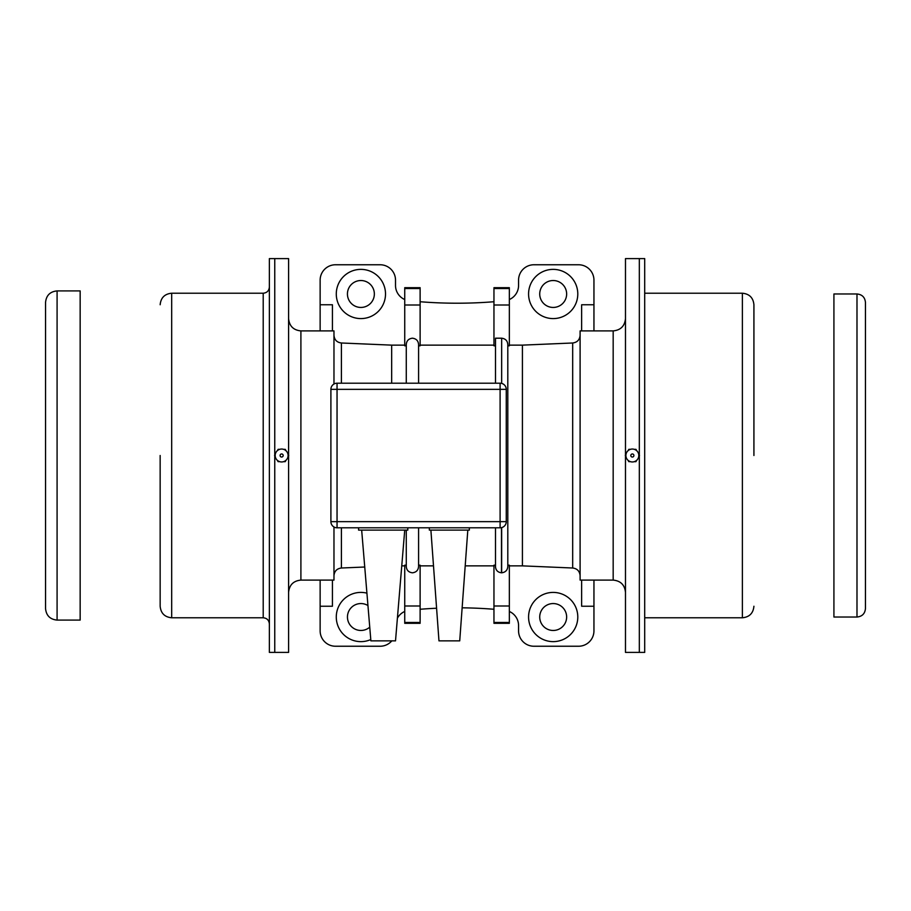 <?xml version="1.0" encoding="UTF-8"?>
<svg xmlns="http://www.w3.org/2000/svg" width="911" height="911" viewBox="0 0 911 911"><rect width="100%" height="100%" fill="white"/><g stroke="black" fill="none" stroke-linecap="round" stroke-linejoin="round"><path stroke-width="1.37" d="M856.989 617.02L833.918 617.02L833.918 293.98L856.989 293.98C862.125 294.481 864.949 297.305 865.45 302.441L865.45 608.559C864.949 613.695 862.125 616.519 856.989 617.02L856.989 293.98M45.55 455.5L45.55 608.559C46.233 615.563 50.082 619.412 57.086 620.095L57.086 290.905C50.082 291.588 46.233 295.437 45.55 302.441L45.55 455.5M57.086 290.905L80.157 290.905L80.157 620.095L57.086 620.095M288.593 455.215L288.593 258.599L274.758 258.599L274.758 455.136L274.758 258.599L269.371 258.599L269.371 652.401L274.758 652.401L274.758 455.807L274.758 652.401L288.593 652.401L288.593 455.842M160.154 455.5L160.154 606.248L160.154 455.5M625.481 455.807L625.481 652.401L639.328 652.401L639.328 455.842L639.328 652.401L644.703 652.401L644.703 258.599L639.328 258.599L639.328 455.215L639.328 258.599L625.481 258.599L625.481 455.136M753.921 455.5L753.921 304.752L753.921 455.5M493.956 605.997L493.956 623.306L509.34 623.306L509.34 605.997L493.956 605.997L493.956 565.184L495.493 565.184M509.34 605.997L509.34 565.184L507.803 565.184L507.803 566.391C507.541 570.184 505.491 572.324 501.654 572.803L501.494 572.803C497.748 572.336 495.743 570.252 495.493 566.551L495.493 527.799M330.898 389.35L337.047 389.35L337.047 521.65L500.105 521.65L500.105 389.35L506.265 389.35A6.149 6.149 0 0 0 500.105 383.201L337.047 383.201A6.149 6.149 0 0 0 330.898 389.35L330.898 521.65A6.149 6.149 0 0 0 337.047 527.799L500.105 527.799A6.149 6.149 0 0 0 506.265 521.65L506.265 389.35A6.149 6.149 0 0 0 500.105 383.201L500.105 389.35L337.047 389.35L337.047 383.201M406.272 344.609L406.272 383.201L406.272 344.609C406.534 340.816 408.584 338.676 412.432 338.197C416.27 338.676 418.32 340.816 418.582 344.609L418.582 383.201M418.582 349.357L418.582 344.609M507.803 566.391L507.803 344.609C507.541 340.816 505.491 338.676 501.654 338.197L495.493 338.197L495.493 383.201M495.493 345.816L493.956 345.816L493.956 287.694L509.34 287.694L509.34 305.003L493.956 305.003M509.34 305.003L509.34 345.816L507.803 345.816L507.803 565.184M418.582 527.799L418.582 566.391C418.32 570.184 416.27 572.324 412.432 572.803C408.584 572.324 406.534 570.184 406.272 566.391L406.272 565.184L404.735 565.184L404.735 623.306L420.119 623.306L420.119 605.997L404.735 605.997M420.119 605.997L420.119 565.184L418.582 565.184L418.582 561.643M406.272 530.111L406.272 566.391M333.973 526.979L333.973 580.102L300.903 580.102L300.903 330.898L333.973 330.898L333.973 384.021L333.973 351.509M279.631 461.649L278.083 461.638L277.331 460.328M275.293 456.753L274.553 455.466L275.304 454.19M283.628 449.351L285.245 449.362L286.088 450.808M287.933 454.042L288.776 455.534L287.922 457.003L288.776 455.534L287.944 454.088M286.043 460.226L285.2 461.672L283.583 461.661M277.377 450.638L278.14 449.328L279.688 449.339M285.245 449.362L286.054 450.786M286.02 460.249L285.2 461.672M281.647 449.043L281.647 449.043A6.457 6.457 90.1 0 1 288.092 455.511A6.457 6.457 90.1 0 1 281.624 461.957L281.624 461.957A6.457 6.457 90.1 0 1 275.168 455.477A6.457 6.457 90.1 0 1 281.647 449.043A6.457 6.457 90.1 0 1 288.092 455.511A6.457 6.457 90.1 0 1 281.613 461.957L281.624 461.957M281.624 457.037A1.537 1.537 90.1 0 1 280.098 455.489A1.537 1.537 90.1 0 1 281.636 453.963A1.537 1.537 90.1 0 1 283.173 455.5A1.537 1.537 90.1 0 1 281.624 457.037A1.537 1.537 90.1 0 1 280.087 455.489A1.537 1.537 90.1 0 1 281.636 453.963M630.355 461.649L628.806 461.638L628.055 460.328M626.016 456.753L625.288 455.466L626.028 454.19M634.363 449.351L635.969 449.362L636.812 450.808M638.657 454.042L639.511 455.534L638.645 457.003L639.511 455.534M636.766 460.226L635.924 461.672L634.307 461.661M628.1 450.638L628.863 449.328L630.412 449.339M635.969 449.362L636.778 450.786M638.668 454.088L639.488 455.534M636.743 460.249L635.924 461.672M632.371 449.043L632.371 449.043A6.457 6.457 90.1 0 1 638.827 455.511A6.457 6.457 90.1 0 1 632.348 461.957L632.348 461.957A6.457 6.457 90.1 0 1 625.891 455.477A6.457 6.457 90.1 0 1 632.371 449.043A6.457 6.457 90.1 0 1 638.816 455.511A6.457 6.457 90.1 0 1 632.348 461.957L632.348 461.957M632.359 457.037A1.537 1.537 90.1 0 1 630.822 455.489A1.537 1.537 90.1 0 1 632.359 453.963A1.537 1.537 90.1 0 1 633.897 455.5A1.537 1.537 90.1 0 1 632.348 457.037A1.537 1.537 90.1 0 1 630.822 455.489A1.537 1.537 90.1 0 1 632.359 453.963M613.171 580.102L613.171 330.898L580.102 330.898L580.102 580.102L613.171 580.102C620.653 580.831 624.752 584.93 625.481 592.412M572.677 568.009L572.677 342.991L522.413 345.132L522.413 565.868L572.677 568.009C577.21 568.589 579.681 571.151 580.102 575.695M581.639 330.898L581.639 304.752L593.949 304.752L593.949 330.898M509.34 299.537A15.385 15.385 0 0 0 518.564 285.439L518.564 280.132A15.385 15.385 0 0 1 533.948 264.759L578.565 264.759A15.385 15.385 0 0 1 593.949 280.132L593.949 304.752M593.949 580.102L593.949 630.867A15.385 15.385 0 0 1 578.565 646.241L533.948 646.241A15.385 15.385 0 0 1 518.564 630.867L518.564 625.561A15.385 15.385 0 0 0 509.34 611.463M404.735 299.537A15.385 15.385 0 0 1 395.511 285.439L395.511 280.132A15.385 15.385 0 0 0 380.126 264.759L335.51 264.759A15.385 15.385 0 0 0 320.137 280.132L320.137 304.752L332.435 304.752L332.435 330.898M420.119 301.735A461.478 461.478 0 0 0 493.956 301.735M577.79 293.98A24.608 24.608 0 0 0 553.182 269.371A24.608 24.608 0 0 0 528.574 293.98A24.608 24.608 0 0 0 553.182 318.588A24.608 24.608 0 0 0 577.79 293.98M385.512 293.98A24.608 24.608 0 0 0 360.893 269.371A24.608 24.608 0 0 0 336.284 293.98A24.608 24.608 0 0 0 360.893 318.588A24.608 24.608 0 0 0 385.512 293.98M320.137 330.898L320.137 304.752M391.81 640.866A15.385 15.385 0 0 1 380.126 646.241L335.51 646.241A15.385 15.385 0 0 1 320.137 630.867L320.137 580.102M404.735 345.132L391.662 345.132L391.662 383.201M420.119 305.003L404.735 305.003L404.735 287.694L420.119 287.694L420.119 345.816L418.582 345.816M404.735 305.003L404.735 345.816L406.272 345.816M369.752 627.155A13.46 13.46 0 0 1 350.2 608.855A13.46 13.46 0 0 1 367.953 605.553M366.917 593.152A24.608 24.608 0 0 0 336.808 622.076A24.608 24.608 0 0 0 370.788 639.556M404.735 611.463A15.385 15.385 0 0 0 397.401 618.182M493.956 609.265A461.478 461.478 0 0 0 462.139 607.819M436.585 608.241A461.478 461.478 0 0 0 420.119 609.265M593.949 606.248L581.639 606.248L581.639 580.102M332.435 580.102L332.435 606.248L320.137 606.248M566.642 617.02A13.46 13.46 0 0 1 546.452 628.67A13.46 13.46 0 0 1 546.452 605.36A13.46 13.46 0 0 1 566.642 617.02M553.182 592.412A24.608 24.608 0 0 0 528.574 617.02A24.608 24.608 0 0 0 553.182 641.629A24.608 24.608 0 0 0 577.79 617.02A24.608 24.608 0 0 0 553.182 592.412M374.353 293.98A13.46 13.46 0 0 1 354.163 305.64A13.46 13.46 0 0 1 354.163 282.33A13.46 13.46 0 0 1 374.353 293.98M566.642 293.98A13.46 13.46 0 0 1 546.452 305.64A13.46 13.46 0 0 1 546.452 282.33A13.46 13.46 0 0 1 566.642 293.98M358.592 527.799L358.592 530.111L407.809 530.111L407.809 527.799M361.667 530.111L370.891 640.866L395.511 640.866L404.735 530.111M429.354 527.799L429.354 530.111L469.347 530.111L469.347 527.799M430.892 530.111L438.965 640.866L459.725 640.866L467.81 530.111M269.371 287.056C269.007 290.791 266.957 292.852 263.211 293.217L263.211 617.783C266.957 618.148 269.007 620.209 269.371 623.944M263.211 293.217L171.689 293.217L171.689 617.783C164.686 617.1 160.837 613.262 160.154 606.248M644.703 617.783L742.385 617.783L742.385 293.217L644.703 293.217M509.34 622.464L493.956 622.464M501.494 527.64L501.494 572.803M501.654 527.606L501.654 572.803M337.047 521.65L330.898 521.65A6.149 6.149 0 0 0 337.047 527.799L337.047 521.65M500.105 521.65L500.105 527.799A6.149 6.149 0 0 0 506.265 521.65L500.105 521.65M509.34 288.536L493.956 288.536M391.662 345.132L341.397 342.991L341.397 383.201M420.119 288.536L404.735 288.536M420.119 622.464L404.735 622.464M341.397 527.799L341.397 568.009C336.865 568.589 334.394 571.151 333.973 575.695M501.654 338.197L501.654 383.394M263.211 617.783L171.689 617.783M171.689 293.217C164.686 293.9 160.837 297.738 160.154 304.752M742.385 293.217C749.4 293.9 753.238 297.738 753.921 304.752M742.385 617.783C749.4 617.1 753.238 613.262 753.921 606.248M493.956 345.132L420.119 345.132M404.735 565.868L401.751 565.868M300.903 580.102C293.433 580.831 289.322 584.93 288.593 592.412M300.903 330.898C293.433 330.169 289.322 326.07 288.593 318.588M613.171 330.898C620.653 330.169 624.752 326.07 625.481 318.588M572.677 342.991C577.21 342.411 579.681 339.849 580.102 335.305M341.397 342.991C336.865 342.411 334.394 339.849 333.973 335.305M493.956 565.868L465.202 565.868M433.499 565.868L420.119 565.868M522.413 345.132L509.34 345.132M522.413 565.868L509.34 565.868M364.742 567.018L341.397 568.009"/></g></svg>
